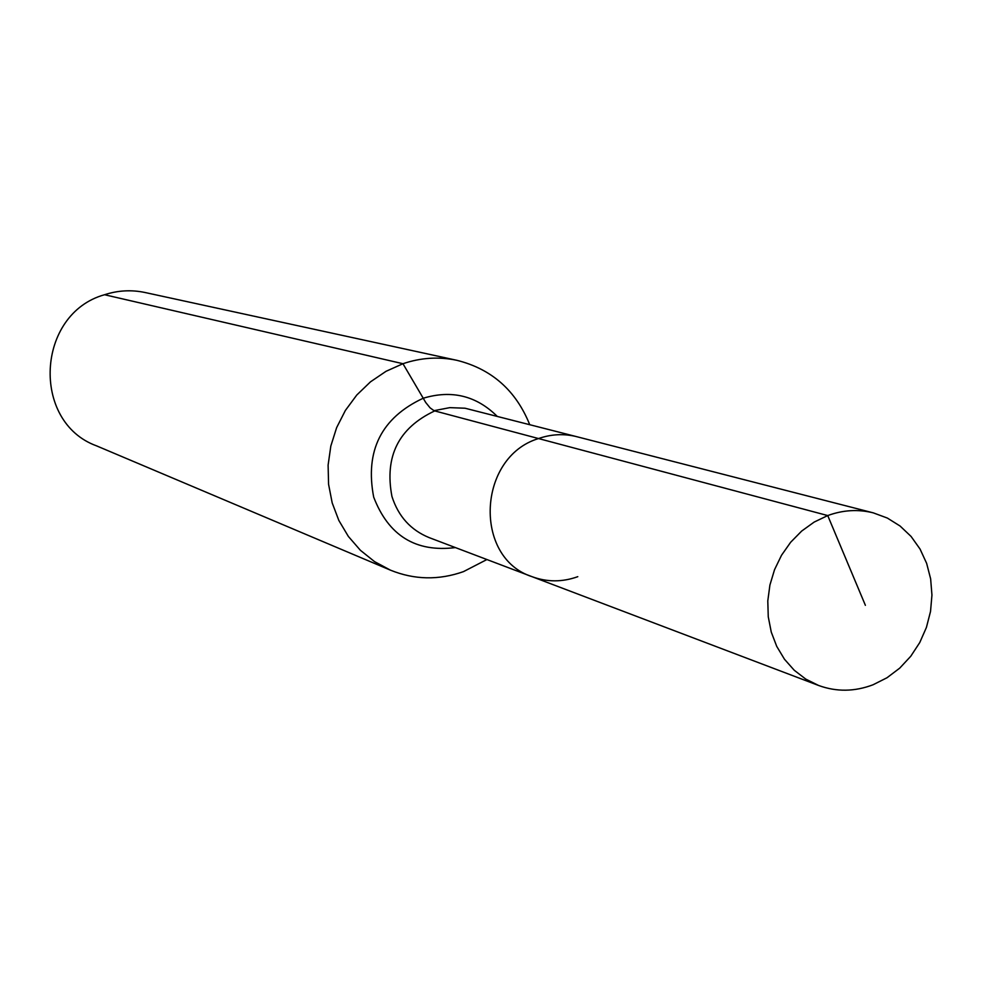 <?xml version="1.0" encoding="UTF-8"?>
<svg xmlns="http://www.w3.org/2000/svg" width="981" height="981" viewBox="0 0 981 981"><rect width="100%" height="100%" fill="white"/><g stroke="black" fill="none" stroke-linecap="round" stroke-linejoin="round"><path stroke-width="1.47" d="M529.703 424.614C515.932 390.475 491.689 369.052 456.974 360.334C438.899 356.508 420.898 357.636 402.958 363.718L425.742 402.517L430.083 407.851L434.007 410.671L449.801 407.642L465.031 408.219L576.62 436.655C563.94 433.492 551.236 434.129 538.532 438.556L827.731 515.565L814.144 522.088L801.661 531.077L790.674 542.235L781.538 555.234L774.549 569.654L769.913 585.044L767.792 600.912L768.258 616.755L771.262 632.083L776.744 646.393L784.481 659.257L794.254 670.268L805.744 679.085L818.571 685.461C836.462 691.985 854.623 691.752 873.041 684.775L887.008 677.748L899.724 668.135L910.748 656.277L919.749 642.567L926.407 627.46L930.528 611.445L931.95 595.062L930.638 578.839L926.628 563.327L920.043 549.041L911.091 536.46L900.067 526.012L887.339 518.054L873.311 512.867C858.191 509.09 842.998 509.985 827.731 515.565L865.389 605.326M873.311 512.867L576.62 436.655C563.94 433.492 551.236 434.129 538.532 438.556C477.416 456.987 473.063 557.907 532.192 576.73C547.202 582.211 562.395 582.199 577.784 576.681M456.974 360.334L145.163 292.534C131.515 289.64 117.978 290.364 104.538 294.729C36.223 313.712 30.791 421.977 96.53 445.852L390.426 570.145C414.387 579.869 438.752 580.36 463.498 571.616L486.907 559.538M532.192 576.73L429.273 537.662C410.769 530.132 398.323 516.398 391.946 496.472C384.344 456.423 398.605 427.9 434.718 410.916L538.532 438.556C477.416 456.987 473.063 557.907 532.192 576.73L818.571 685.461M104.538 294.729L402.958 363.718L386.024 371.309L370.475 381.854L356.777 395.024L345.386 410.438L336.642 427.618L330.83 446.024L328.108 465.104L328.574 484.271L332.191 502.91L338.862 520.482L348.353 536.423L360.383 550.28L374.546 561.623L390.426 570.145M497.085 416.226C476.19 395.65 451.53 389.665 423.081 398.286C381.327 417.869 364.858 450.794 373.675 497.073C388.501 535.687 415.76 552.524 455.429 547.582"/></g></svg>
